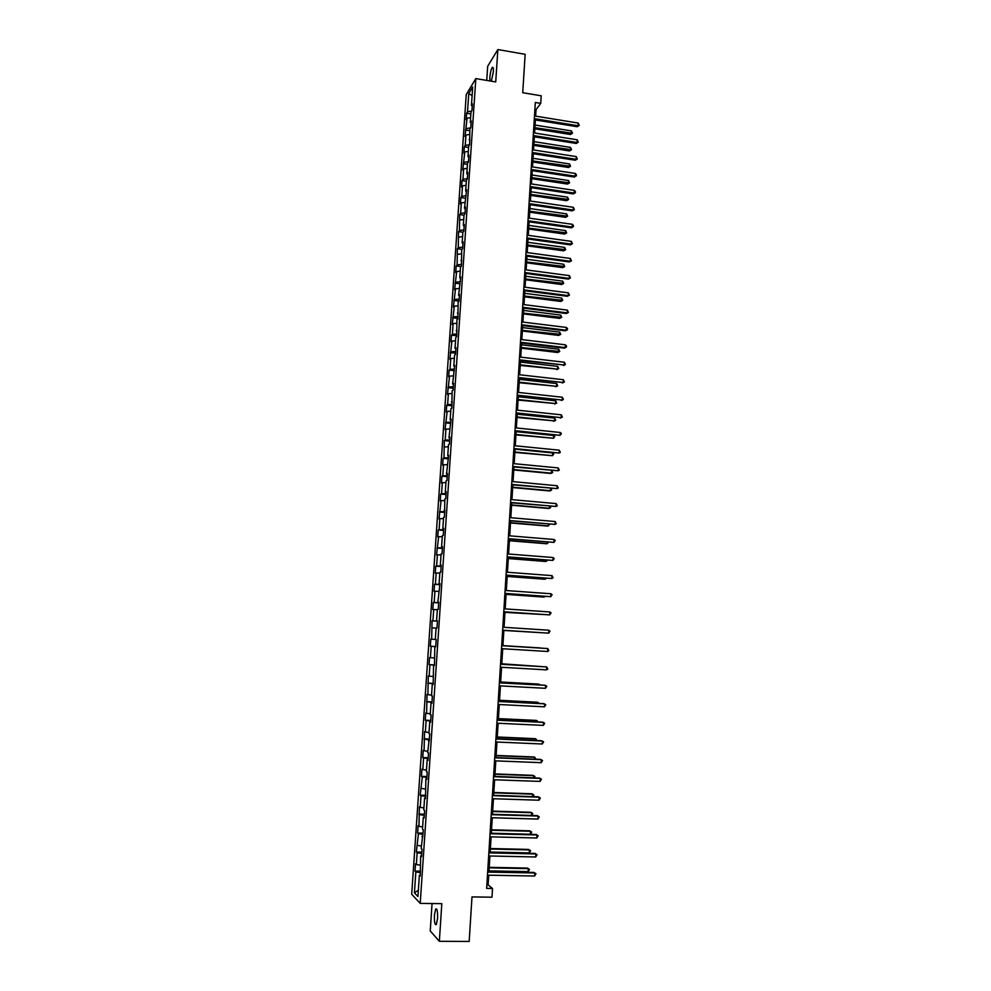 <?xml version="1.0" encoding="UTF-8"?>
<svg xmlns="http://www.w3.org/2000/svg" width="991" height="991" viewBox="0 0 991 991"><rect width="100%" height="100%" fill="white"/><g stroke="black" fill="none" stroke-linecap="round" stroke-linejoin="round"><path stroke-width="1.49" d="M437.576 918.446C437.749 911.398 437.118 908.264 435.681 909.032L434.417 915.089C434.231 922.113 434.863 925.26 436.313 924.529L437.576 918.446M491.313 81.188L493.357 71.798C493.53 68.106 493.159 66.67 492.242 67.499C491.078 69.407 490.272 72.715 489.839 77.422L489.926 80.952M432.051 903.544L430.243 930.945L439.347 941.289L469.177 941.45L471.989 896.917L491.994 897.202L492.527 888.493L488.117 884.963L488.724 875.189M466.241 94.566L411.699 894.254L420.209 903.396L475.829 78.586L466.241 94.566M475.829 78.586L495.723 81.931L497.854 49.55L487.671 66.286L486.742 80.42M497.854 49.55L525.156 54.307L522.728 92.72L541.21 95.793L540.739 103.374L535.313 102.482L486.655 888.394L492.527 888.493M420.283 875.115L419.354 875.313L420.221 876.143L420.667 855.914L421.534 856.682L422.03 849.213L421.175 848.469L423.343 829.839L422.476 829.157L423.281 817.315L424.148 817.959L424.644 810.539L423.789 809.92L424.582 798.102L425.449 798.684L425.882 778.963L426.749 779.483L427.245 772.113L426.378 771.617L427.171 759.874L428.038 760.332L428.533 752.987L427.666 752.553L429.821 733.935L428.954 733.563L429.735 721.906L430.614 722.241L431.11 714.932L430.23 714.622L431.023 703.003L431.903 703.276L432.386 696.004L431.506 695.756L432.287 684.162L433.178 684.385L433.562 665.395L434.454 665.543L434.826 646.677L435.718 646.776L434.826 646.677M419.354 875.313L417.929 896.521L414.424 892.817L415.848 871.894L415.018 871.089L420.556 871.188M435.718 646.776L436.201 639.567L435.309 639.492L436.09 628.021L436.981 628.059L437.465 620.874L436.573 620.861L437.353 609.428L438.245 609.403L438.728 602.243L437.836 602.293L439.979 583.674L439.087 583.786L439.855 572.414L440.747 572.278L441.23 565.167L440.338 565.328L441.094 554.006L441.998 553.808L442.481 546.722L441.577 546.933L442.345 535.648L443.25 535.388L443.72 528.327L442.816 528.599L443.584 517.352L444.488 517.042L444.81 499.105L445.727 498.746L446.198 491.722L445.281 492.106L446.049 480.92L446.953 480.499L447.424 473.5L446.52 473.946L448.65 455.34L447.746 455.835L448.489 444.724L449.406 444.191L449.877 437.242L448.96 437.799L451.103 419.193L450.174 419.8L450.93 408.763L451.846 408.119L452.131 390.863L453.06 390.169L453.531 383.282L452.602 384L454.733 365.406L453.804 366.175L454.547 355.236L455.476 354.431L455.934 347.593L455.005 348.411L455.749 337.51L456.678 336.655L456.938 319.833L457.879 318.929L458.139 302.218L459.068 301.252L459.527 294.476L458.598 295.454L460.716 276.873L459.774 277.914L460.505 267.149L461.447 266.084L461.695 249.695L462.636 248.568L463.082 241.854L462.14 242.993L462.871 232.29L463.813 231.126L464.259 224.424L463.317 225.614L464.036 214.948L464.99 213.722L465.436 207.045L464.494 208.283L466.612 189.727L465.659 191.015L466.377 180.412L467.331 179.086L467.777 172.459L466.823 173.797L467.541 163.23L468.495 161.855L468.941 155.24L467.987 156.628L468.693 146.098L469.647 144.674L469.858 129.016L470.812 127.542L471.258 120.964L470.304 122.463L471.01 111.983L471.964 110.472L472.41 103.919L471.443 105.455L472.695 86.973L468.768 93.501L467.529 111.76L466.6 113.247L466.154 119.688L467.083 118.214L465.014 136.461L465.943 135.036L465.237 145.417L464.308 146.817L463.875 153.295L464.791 151.92L462.723 170.179L463.639 168.854L462.933 179.297L462.017 180.597L461.571 187.113L462.487 185.825L461.781 196.305L460.852 197.556L460.406 204.096L461.335 202.858L460.617 213.375L459.7 214.576L459.452 230.482L458.536 231.634L458.288 247.663L457.371 248.766L457.111 264.882L456.207 265.935L455.749 272.55L456.665 271.522L454.584 289.793L455.488 288.815L453.407 307.099L454.312 306.169L452.218 324.453L453.122 323.561L452.392 334.301L451.487 335.156L451.041 341.858L451.933 341.028L449.852 359.312L450.744 358.531L450.013 369.333L449.121 370.089L448.663 376.828L449.555 376.097L447.461 394.393L448.353 393.724L447.622 404.588L446.718 405.232L446.26 412.021L447.152 411.401L445.058 429.698L445.95 429.128L445.207 440.066L444.315 440.599L443.993 457.879L443.113 458.362L442.643 465.213L443.522 464.754L442.779 475.767L441.899 476.188L441.429 483.063L442.308 482.654L441.565 493.691L440.673 494.063L440.215 500.963L441.094 500.604L438.988 518.912L439.868 518.615L439.112 529.727L438.233 529.987L437.762 536.924L438.641 536.676L436.535 554.997L437.403 554.799L436.647 565.985L435.767 566.146L435.297 573.12L436.164 572.984L435.408 584.207L434.541 584.306L434.058 591.305L434.925 591.218L434.169 602.478L433.302 602.516L432.819 609.539L433.686 609.515L432.918 620.812L432.051 620.8L431.667 639.195L430.812 639.133L430.329 646.194L431.184 646.293L430.416 657.652L429.549 657.516L429.078 664.614L429.933 664.763L429.153 676.159L428.298 675.973L427.889 694.716L427.034 694.48L426.625 713.347L425.771 713.049L425.288 720.209L426.142 720.531L425.362 732.039L424.507 731.668L424.086 750.782L423.231 750.36L422.748 757.558L423.591 758.004L422.81 769.586L421.955 769.103L421.472 776.337L422.315 776.833L420.184 795.166L421.026 795.723L420.234 807.38L419.391 806.785L418.945 826.37L418.115 825.714L417.607 833.01L418.45 833.691L416.319 852.012L417.149 852.755L416.356 864.524L415.526 863.743L415.018 871.089M421.596 855.728L420.667 855.914M416.356 864.524L420.048 865.155M417.149 852.755L421.745 853.511M422.897 836.416L421.98 836.577M417.645 845.422L421.336 846.017M418.45 833.691L423.033 834.397M424.198 817.179L423.281 817.315M418.945 826.37L422.637 826.928M419.738 814.676L424.321 815.345M425.498 797.99L424.582 798.102M420.234 807.38L423.925 807.913M421.026 795.723L425.61 796.355M426.787 778.864L425.882 778.963M421.522 788.452L425.201 788.947M422.315 776.833L426.886 777.427M428.075 759.8L427.171 759.874M422.81 769.586L426.477 770.044M423.591 758.004L428.162 758.561M429.363 740.797L428.459 740.859M424.086 750.782L427.753 751.203M424.866 739.236L429.437 739.744M430.639 721.869L429.735 721.906M425.362 732.039L429.029 732.436M426.142 720.531L430.701 721.002M431.915 702.991L431.023 703.003M426.625 713.347L430.292 713.718M427.406 701.876L431.965 702.309M433.191 684.174L432.287 684.162M427.889 694.716L431.556 695.05M428.669 683.295L433.228 683.679M434.454 665.419L433.562 665.395M429.153 676.159L432.819 676.457M429.933 664.763L434.479 665.11M430.416 657.652L434.07 657.913M431.184 646.293L435.73 646.603M431.667 639.195L435.322 639.443M432.435 627.873L436.09 628.096M437.465 620.936L436.573 620.861M432.918 620.812L437.452 621.072M433.686 609.515L437.328 609.713M438.716 602.379L437.836 602.293M434.169 602.478L438.691 602.701M434.925 591.218L438.567 591.379M439.967 583.885L439.087 583.786M435.408 584.207L439.93 584.38M436.164 572.984L439.806 573.108M441.218 565.452L440.338 565.328M436.647 565.985L441.168 566.134M437.403 554.799L441.032 554.898M442.457 547.082L441.577 546.933M437.873 547.825L442.395 547.936M438.641 536.676L442.271 536.75M443.695 528.76L442.816 528.599M439.112 529.727L443.621 529.789M439.868 518.615L443.497 518.652M444.922 510.501L444.055 510.328M440.338 511.678L444.848 511.715M441.094 500.604L444.711 500.616M446.161 492.304L445.281 492.106M441.565 493.691L446.061 493.691M442.308 482.654L445.925 482.629M447.387 474.169L446.52 473.946M442.779 475.767L447.275 475.717M443.522 464.754L447.139 464.705M448.601 456.083L447.746 455.835M443.993 457.879L448.489 457.805M444.736 446.916L448.353 446.83M449.827 438.047L448.96 437.799M445.207 440.066L449.691 439.954M445.95 429.128L449.555 429.016M451.041 420.085L450.174 419.8M446.408 422.302L450.893 422.154M447.152 411.401L450.756 411.253M452.255 402.16L451.388 401.875M447.622 404.588L452.094 404.402M448.353 393.724L451.958 393.551M453.457 384.31L452.602 384M448.812 386.936L453.296 386.713M449.555 376.097L453.147 375.899M454.658 366.509L453.804 366.175M450.013 369.333L454.485 369.073M450.744 358.531L454.336 358.308M455.86 348.758L455.005 348.411M451.202 351.793L455.674 351.495M451.933 341.028L455.526 340.768M457.049 331.068L456.207 330.709M452.392 334.301L456.863 333.979M453.122 323.561L456.715 323.289M458.251 313.429L457.408 313.057M453.581 316.872L458.04 316.501M454.312 306.169L457.892 305.86M459.44 295.851L458.598 295.454M454.758 299.48L459.217 299.084M455.488 288.815L459.068 288.48M460.617 278.322L459.774 277.914M455.934 282.15L460.394 281.717M456.665 271.522L460.233 271.15M461.794 260.856L460.964 260.422M457.111 264.882L461.558 264.411M457.83 254.278L461.41 253.882M462.983 243.439L462.14 242.993M458.288 247.663L462.723 247.155M459.006 237.084L462.574 236.663M464.147 226.084L463.317 225.614M459.452 230.482L463.887 229.949M460.171 219.952L463.738 219.506M465.324 208.767L464.494 208.283M460.617 213.375L465.052 212.805M461.335 202.858L464.89 202.387M466.488 191.511L465.659 191.015M461.781 196.305L466.204 195.698M462.487 185.825L466.043 185.329M467.653 174.317L466.823 173.797M462.933 179.297L467.356 178.653M463.639 168.854L467.195 168.321M468.805 157.16L467.987 156.628M464.085 162.326L468.508 161.657M464.791 151.92L468.347 151.363M469.969 140.065L469.139 139.52M465.237 145.417L469.623 144.723M465.943 135.036L469.486 134.466M471.121 123.02L470.304 122.463M466.377 128.557L470.601 127.864M467.083 118.214L470.626 117.607M472.261 106.037L471.443 105.455M467.529 111.76L471.592 111.054M468.768 93.501L472.112 95.681M439.347 941.289L441.813 903.668L420.209 903.396M535.635 116.133L536.044 109.605L540.739 103.374M488.947 871.572L489.913 855.989M490.136 852.421L491.102 836.838M491.313 833.332L492.279 817.761M492.49 814.305L493.456 798.734M493.667 795.327L494.62 779.781M494.831 776.424L495.785 760.877M495.995 757.582L496.949 742.036M497.16 738.79L498.114 723.257M498.312 720.073L499.278 704.539M499.464 701.405L500.43 685.883M500.616 682.799L501.57 667.29M501.768 664.255L502.722 648.746M502.908 645.76L503.862 630.288M504.047 627.315L505.001 611.905M505.187 608.895L506.128 593.584M506.314 590.549L507.256 575.325M507.442 572.253L508.383 557.115M508.569 554.019L509.51 538.968M509.696 535.834L510.625 520.882M510.823 517.711L511.74 502.846M511.938 499.65L512.842 484.872M513.053 481.638L513.957 466.947M514.156 463.689L515.06 449.084M515.258 445.789L516.162 431.271M516.361 427.951L517.252 413.52M517.463 410.175L518.355 395.818M518.566 392.436L519.445 378.178M519.656 374.771L520.523 360.588M520.746 357.156L521.613 343.059M521.823 339.591L522.691 325.568M522.914 322.075L523.768 308.151M523.991 304.621L524.846 290.772M525.057 287.229L525.911 273.454M526.134 269.874L526.977 256.198M527.2 252.581L528.042 238.98M528.265 235.338L529.107 221.823M529.33 218.156L530.16 204.716M530.383 201.024L531.213 187.658M531.449 183.942L532.266 170.663M532.501 166.909L533.319 153.704M533.542 149.926L534.36 136.808M534.595 133.005L535.4 119.961M414.424 892.817L418.351 890.252M415.848 871.894L420.444 872.687M534.88 109.406L536.044 109.605M486.878 884.938L488.117 884.963M466.6 113.247L470.874 113.94M465.46 130.007L469.746 130.688M464.308 146.817L468.607 147.486M463.169 163.676L467.467 164.333M462.017 180.597L466.327 181.229M460.852 197.556L465.175 198.188M459.7 214.576L464.023 215.183M458.536 231.634L462.908 232.241M457.371 248.766L461.955 249.385M456.207 265.935L461.013 266.567M455.03 283.153L460.097 283.81M453.853 300.434L459.081 301.091M452.676 317.764L457.904 318.408M451.487 335.156L456.74 335.776M450.31 352.598L455.563 353.205M449.121 370.089L454.374 370.684M447.92 387.63L453.197 388.212M446.718 405.232L452.007 405.79M445.516 422.884L450.806 423.43M444.315 440.599L449.617 441.131M443.113 458.362L448.415 458.883M441.899 476.188L447.214 476.683M440.673 494.063L446.012 494.546M439.459 512L444.798 512.458M438.233 529.987L443.584 530.433M437.006 548.035L442.358 548.457M435.767 566.146L441.144 566.542M434.541 584.306L439.917 584.69M433.302 602.516L438.679 602.887M432.051 620.8L437.452 621.146M430.329 646.194L435.73 646.528M429.078 664.614L434.492 664.924M427.815 683.084L433.24 683.369M426.551 701.616L431.989 701.888M425.288 720.209L430.738 720.457M424.024 738.852L429.475 739.088M422.748 757.558L428.211 757.781M421.472 776.337L426.948 776.535M420.184 795.166L425.672 795.339M418.908 814.057L424.396 814.218M417.607 833.01L423.12 833.146M416.319 852.012L421.832 852.136M534.248 119.775L577.208 126.724L578.063 125.746L534.31 118.647M578.224 123.057L579.24 125.461L578.063 125.746L578.224 123.057L534.483 115.947M579.24 125.461L577.208 126.724M534.855 128.793L570.482 134.503L571.312 133.55L571.46 130.911L535.078 125.052M534.917 127.703L572.464 133.265L570.482 134.503M571.46 130.911L572.464 133.265M533.195 136.622L576.242 143.46L577.096 142.493L533.269 135.532M577.258 139.805L578.273 142.196L577.096 142.493L577.258 139.805L533.431 132.819M578.273 142.196L576.242 143.46M532.155 153.531L575.263 160.232L576.118 159.303L532.217 152.465M576.279 156.603L577.295 158.994L576.118 159.303L576.279 156.603L532.39 149.752M577.295 158.994L575.263 160.232M533.827 145.367L569.515 150.979L570.345 150.05L570.494 147.399L534.062 141.651M533.889 144.314L571.51 149.752L569.515 150.979M570.494 147.399L571.51 149.752M532.799 161.991L568.549 167.491L569.379 166.599L569.528 163.949L533.034 158.3M532.861 160.976L570.543 166.277L568.549 167.491M569.528 163.949L570.543 166.277M531.102 170.477L574.297 177.055L575.152 176.163L531.164 169.461M575.3 173.462L576.39 174.75L576.328 175.828L575.152 176.163L575.3 173.462L531.337 166.736M576.328 175.828L574.297 177.055M530.049 187.485L573.318 193.926L574.173 193.072L530.111 186.506M574.322 190.359L575.412 191.635L575.35 192.725L574.173 193.072L574.322 190.359L530.284 183.769M575.35 192.725L573.318 193.926M528.996 204.542L572.327 210.86L573.182 210.03L529.058 203.589M573.343 207.305L574.371 209.671L573.182 210.03L573.343 207.305L529.219 200.851M574.371 209.671L572.327 210.86M531.771 178.665L567.583 184.066L568.4 183.199L568.561 180.535L531.994 174.998M531.833 177.674L569.565 182.864L567.583 184.066M568.561 180.535L569.565 182.864M530.742 195.388L566.604 200.678L567.434 199.848L567.583 197.172L530.965 191.746M530.792 194.434L568.599 199.501L566.604 200.678M567.583 197.172L568.599 199.501M529.702 212.161L565.626 217.351L566.456 216.546L566.617 213.87L529.925 208.544M529.751 211.244L567.62 216.187L565.626 217.351M566.617 213.87L567.62 216.187M527.93 221.65L571.349 227.831L572.203 227.038L527.992 220.745M572.352 224.313L573.455 225.576L573.38 226.666L572.203 227.038L572.352 224.313L528.166 217.995M573.38 226.666L571.349 227.831M528.661 228.983L564.647 234.062L565.477 233.294L565.638 230.606L528.884 225.403M528.711 228.103L566.654 232.91L564.647 234.062M565.638 230.606L566.654 232.91M526.878 238.819L570.358 244.864L571.212 244.108L526.927 237.939M571.373 241.37L572.402 243.712L571.212 244.108L571.373 241.37L527.101 235.177M572.402 243.712L570.358 244.864M527.621 245.867L563.668 250.834L564.498 250.091L564.647 247.403L527.844 242.299M527.67 245.012L565.663 249.695L563.668 250.834M564.647 247.403L565.663 249.695M525.812 256.037L569.367 261.946L570.221 261.228L525.862 255.195M570.382 258.478L571.411 260.806L570.221 261.228L570.382 258.478L526.035 252.42M571.411 260.806L569.367 261.946M526.568 262.788L562.677 267.644L563.507 266.938L563.668 264.238L526.791 259.258M526.617 261.971L564.684 266.529L562.677 267.644M563.668 264.238L564.684 266.529M524.735 273.305L568.376 279.09L569.23 278.397L524.784 272.5M569.391 275.634L570.42 277.963L569.23 278.397L569.391 275.634L524.957 269.725M570.42 277.963L568.376 279.09M525.527 279.759L561.699 284.516L562.516 283.847L562.677 281.134L525.738 276.254M525.577 278.991L563.706 283.414L561.699 284.516M562.677 281.134L563.706 283.414M523.669 290.623L567.385 296.272L568.227 295.615L523.719 289.855M568.388 292.853L569.429 295.169L568.227 295.615L568.388 292.853L523.892 287.068M569.429 295.169L567.385 296.272M524.474 296.792L560.708 301.437L561.525 300.793L561.686 298.08L524.685 293.311M524.512 296.049L562.715 300.347L560.708 301.437M561.686 298.08L562.715 300.347M522.591 308.003L566.381 313.515L567.224 312.883L522.641 307.272M567.385 310.121L568.425 312.425L567.224 312.883L567.385 310.121L522.814 304.472M568.425 312.425L566.381 313.515M523.409 313.874L559.717 318.396L560.534 317.801L560.695 315.076L523.632 310.418M523.459 313.168L561.724 317.331L559.717 318.396M560.695 315.076L561.724 317.331M521.514 325.432L565.378 330.808L566.22 330.214L521.551 324.738M566.381 327.439L567.496 328.616L567.422 329.73L566.22 330.214L566.381 327.439L521.724 321.939M567.422 329.73L565.378 330.808M522.356 331.006L558.713 335.416L559.531 334.859L559.692 332.121L522.567 327.587M522.393 330.337L560.72 334.376L558.713 335.416M559.692 332.121L560.72 334.376M520.424 342.911L564.375 348.151L565.217 347.593L520.473 342.254M565.378 344.806L566.493 345.983L566.418 347.098L565.217 347.593L565.378 344.806L520.647 339.442M566.418 347.098L564.375 348.151M521.291 348.188L557.71 352.499L558.54 351.954L558.701 349.216L521.501 344.794M521.328 347.556L559.729 351.458L557.71 352.499M558.701 349.216L559.729 351.458M519.346 360.451L564.213 365.035L519.383 359.832M564.375 362.235L565.415 364.515L564.213 365.035L564.375 362.235L519.557 357.008M565.415 364.515L563.359 365.555M520.225 365.431L557.537 369.123L557.698 366.36L520.436 362.062M520.263 364.824L557.537 369.123L558.726 368.602L556.707 369.618M557.698 366.36L558.726 368.602M518.256 378.042L563.198 382.526L518.293 377.46M563.359 379.714L564.412 381.981L563.198 382.526L563.359 379.714L518.466 374.635M564.412 381.981L562.355 383.009M519.16 382.712L556.521 386.329L556.682 383.567L519.371 379.38M519.197 382.154L556.521 386.329L557.722 385.796L555.703 386.8M556.682 383.567L557.722 385.796M517.166 395.694L562.182 400.067L517.191 395.149M562.343 397.242L563.396 399.509L562.182 400.067L562.343 397.242L517.376 392.312M563.396 399.509L561.34 400.513M518.095 400.054L555.517 403.585L555.678 400.822L518.293 396.747M518.12 399.534L555.517 403.585L556.719 403.04L554.7 404.018M555.678 400.822L556.719 403.04M516.063 413.396L561.166 417.657L516.1 412.888M561.327 414.833L562.38 417.087L561.166 417.657L561.327 414.833L516.274 410.039M562.38 417.087L560.311 418.066M517.017 417.459L554.502 420.902L554.663 418.128L517.215 414.176M517.042 416.963L554.502 420.902L555.703 420.333L553.684 421.299M554.663 418.128L555.703 420.333M514.973 431.147L560.138 435.309L514.998 430.689M560.299 432.485L561.426 433.587L560.138 435.309L560.299 432.485L515.171 427.827M515.939 434.9L553.486 438.27L553.647 435.483L516.138 431.655M515.964 434.454L553.486 438.27L554.762 436.573L553.647 435.483M513.858 448.96L559.11 453.023L513.895 448.539M559.283 450.174L560.336 452.404L559.11 453.023L559.283 450.174L514.069 445.677M514.849 452.404L552.47 455.699L552.631 452.899L515.047 449.183M514.874 451.995L552.47 455.699L553.746 453.977L552.631 452.899M512.756 466.835L558.082 470.775L512.781 466.451M558.255 467.925L559.308 470.155L558.082 470.775L558.255 467.925L512.954 463.577M513.772 469.957L550.637 473.463L551.442 473.165L551.603 470.539M513.796 469.585L551.442 473.165L552.656 472.546L551.814 470.564M511.653 484.76L557.053 488.6L511.666 484.413M557.215 485.739L558.28 487.956L557.053 488.6L557.215 485.739L511.851 481.527M512.681 487.572L549.609 490.954L550.426 490.694L550.562 488.34M512.706 487.238L550.426 490.694L551.64 490.062L551.132 488.39M510.538 502.734L556.013 506.463L510.551 502.437M556.186 503.601L557.252 505.806L556.013 506.463L556.186 503.601L510.737 499.538M511.591 505.237L548.58 508.494L549.398 508.284L549.51 506.19M511.604 504.939L549.398 508.284L550.612 507.627L550.439 506.277M509.424 520.77L554.972 524.4L509.436 520.51M555.146 521.526L556.211 523.719L554.972 524.4L555.146 521.526L509.609 517.612M510.489 522.951L547.552 526.097L548.357 525.911L548.469 524.103M510.514 522.703L548.357 525.911L549.646 524.202M508.296 538.869L553.932 542.387L508.309 538.646M554.105 539.5L555.245 540.529L553.932 542.387L554.105 539.5L508.494 535.735M509.399 540.727L546.512 543.749L547.329 543.601L547.416 542.077M509.411 540.516L547.329 543.601L548.593 542.164M507.169 557.029L552.891 560.423L507.181 556.843M553.065 557.524L554.204 558.552L552.891 560.423L553.065 557.524L507.367 553.919M508.296 558.565L545.484 561.463L546.363 560.088M508.309 558.379L546.289 561.352L547.54 560.188M506.042 575.238L551.838 578.521L506.054 575.09M552.012 575.622L553.089 577.778L551.838 578.521L552.012 575.622L506.24 572.166M507.194 576.44L544.443 579.227L545.31 578.174M507.194 576.304L545.248 579.153L546.487 578.261M504.915 593.498L550.798 596.681L504.927 593.398M550.959 593.758L552.111 594.749L550.798 596.681L550.959 593.758L505.1 590.463M506.079 594.389L543.39 597.04L544.245 596.309M506.091 594.29L544.208 597.003L545.236 596.384M503.787 611.831L549.732 614.891L503.787 611.769M549.906 611.967L551.058 612.946L549.732 614.891L549.906 611.967L503.973 608.821M504.964 612.376L543.179 614.507M504.976 612.327L543.762 614.544M548.853 630.226L550.005 631.193L548.68 633.162L502.648 630.189L548.68 633.162L548.853 630.226L502.833 627.229M503.849 630.437L542.114 632.754M503.849 630.412L542.288 632.766M547.614 651.483L548.878 650.666L547.788 648.548L501.681 645.686L547.788 648.548L547.614 651.483L501.496 648.671M540.417 647.941L502.908 645.637L540.417 647.941M500.542 664.243L546.722 666.918L546.549 669.866L500.356 667.216M500.542 664.181L546.722 666.918L547.812 669.036L546.549 669.866M540.145 666.485L501.793 663.797M540.702 666.509L501.793 663.846M499.39 682.836L545.657 685.351L545.484 688.311L499.204 685.822M499.39 682.737L544.827 685.215L546.809 686.28L545.484 688.311M539.067 684.892L538.299 684.063L500.666 682.006M540.045 684.954L539.104 684.199L500.653 682.105M498.238 701.492L544.592 703.845L544.418 706.818L498.052 704.477M498.238 701.343L543.749 703.66L545.744 704.762L544.418 706.818M537.989 703.362L537.233 702.21L499.538 700.278M539.178 703.424L538.039 702.384L499.526 700.414M497.073 720.197L543.514 722.402L543.341 725.375L496.887 723.207M497.086 720.011L542.684 722.179L544.678 723.294L543.341 725.375M536.899 721.906L536.973 720.63L536.168 720.407L498.399 718.611M538.101 721.956L536.973 720.63L498.386 718.785M495.909 738.976L542.436 741.008L542.263 743.993L495.723 741.986M495.921 738.741L541.606 740.748L543.601 741.887L542.263 743.993M535.809 740.488L535.908 738.927L535.103 738.667L497.271 736.994M537.011 740.55L535.908 738.927L497.259 737.217M494.744 757.805L541.346 759.676L541.173 762.674L494.559 760.828M494.757 757.533L540.529 759.379L542.523 760.543L541.173 762.674M534.719 759.143L534.83 757.273L534.025 756.975L496.132 755.439M535.92 759.193L534.83 757.273L496.107 755.699M493.58 776.696L540.268 778.406L540.095 781.416L493.394 779.731M493.592 776.374L539.438 778.071L541.445 779.26L540.095 781.416M533.629 777.848L533.753 775.68L532.96 775.346L494.98 773.934M534.595 777.885L534.917 776.523L533.753 775.68L494.967 774.244M492.403 795.649L539.178 797.198L539.005 800.22L492.217 798.696M492.428 795.29L538.348 796.814L540.355 798.04L539.005 800.22M532.526 796.628L532.675 794.15L531.87 793.779L493.84 792.503M533.133 796.64L533.839 794.98L532.675 794.15L493.815 792.85M491.226 814.664L538.088 816.051L537.915 819.074L491.04 817.724M491.251 814.268L537.258 815.63L539.265 816.869L537.915 819.074M531.424 815.457L531.585 812.682L530.792 812.273L492.688 811.121M531.672 815.457L532.749 813.5L531.585 812.682L492.663 811.505M490.05 833.741L536.986 834.967L536.812 838.002L489.851 836.813M490.074 833.295L536.168 834.496L538.175 835.772L536.812 838.002M491.313 833.233L530.334 834.249L530.507 831.263L529.702 830.817L491.536 829.801M530.334 834.249L531.672 832.068L530.507 831.263L491.499 830.235M488.86 852.892L535.896 853.932L535.722 856.98L488.674 855.964M488.885 852.396L535.066 853.424L537.072 854.725L535.722 856.98M490.161 852.025L529.244 852.904L529.417 849.919L528.612 849.423L490.372 848.531M529.244 852.904L530.581 850.699L529.417 849.919L490.347 849.014M487.671 872.092L534.793 872.972L534.62 876.019L487.485 875.177M487.708 871.547L533.976 872.414L535.982 873.752L534.62 876.019M533.976 872.414L535.982 873.752M488.997 870.878L528.141 871.622L528.314 868.624L527.522 868.079L489.207 867.336M527.522 868.079L529.491 869.392L528.314 868.624L489.182 867.856M529.491 869.392L528.141 871.622M436.672 909.044L435.681 909.032M493.122 67.648L492.242 67.499"/></g></svg>
